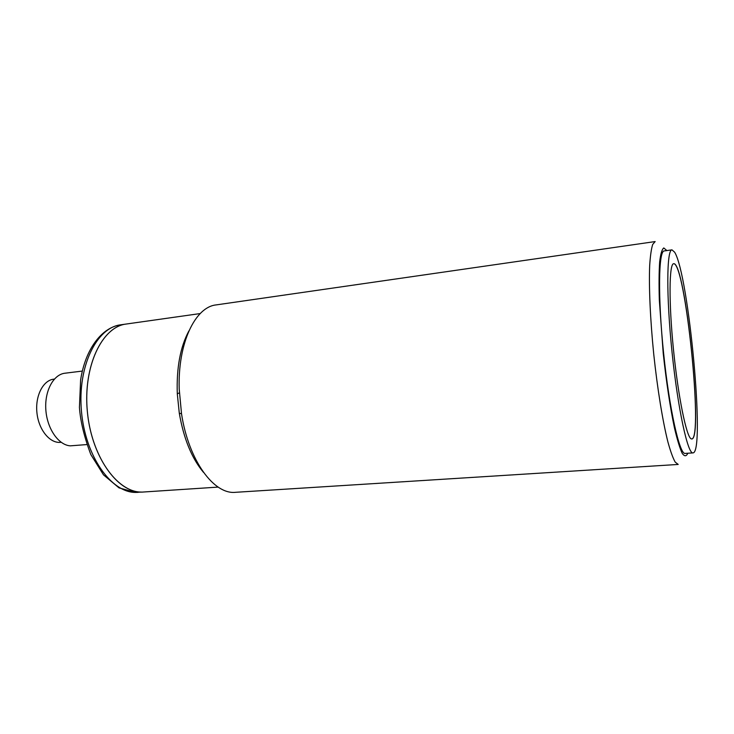 <?xml version="1.0" encoding="UTF-8"?>
<svg xmlns="http://www.w3.org/2000/svg" width="734" height="734" viewBox="0 0 734 734"><rect width="100%" height="100%" fill="white"/><g stroke="black" fill="none" stroke-linecap="round" stroke-linejoin="round"><path stroke-width="1.1" d="M200.208 313.565L126.239 324.033C102.292 326.713 83.153 365.761 87.291 410.838C91.163 455.942 117.11 492.413 141.35 492.055L135.607 492.431L119.009 487.871L103.512 474.87L90.823 454.539C84.162 436.758 80.373 421.041 79.428 407.398L80.612 380.038C85.282 349.191 101.677 327.447 120.706 324.813C96.631 327.511 77.354 366.486 81.474 411.453C85.337 456.429 111.385 492.798 135.772 492.422L138.038 492.367M54.353 379.093L53.775 379.166C43.113 380.258 35.039 395.892 36.948 412.903C38.7 429.931 49.912 443.51 60.564 442.345L61.142 442.29M82.327 371.074L64.977 373.211C53.408 374.432 44.407 391.075 45.847 409.985C47.16 428.885 58.582 445.153 70.336 445.841L86.786 444.575M673.619 263.735C685.189 261.561 703.521 438.73 691.749 438.978M691.217 438.849C686.51 437.262 678.17 396.791 673.454 349.384C668.683 301.968 669.124 263.552 673.665 263.726C685.226 261.111 703.649 439.171 691.795 438.969L691.217 438.849M671.977 249.854L664.206 250.945C658.526 250.661 657.756 297.013 663.619 353.329C669.408 409.645 679.647 454.86 685.143 453.419L692.988 452.896C705.42 452.896 688.831 274.727 674.647 252.212L671.977 249.854C666.628 249.514 666.197 295.967 672.069 352.448C677.886 408.939 687.813 454.318 692.988 452.896M120.706 324.813L126.239 324.033C101.888 326.713 82.612 367.119 87.493 412.921C92.089 458.75 119.229 494.358 143.607 492L218.154 487.101M666.857 250.569L663.793 247.954C662.004 249.211 660.618 253.854 659.664 261.873C658.994 271.809 658.884 284.526 659.325 300.013L663.224 353.366C666.27 381.607 670.261 408.003 674.418 427.738C677.179 439.519 679.767 448.043 682.189 453.3C684.437 456.566 686.318 456.548 687.822 453.236M188.858 330.997C180.252 347.099 176.399 368.046 177.298 393.846L179.298 413.214C183.702 438.648 191.767 458.365 203.483 472.357M235.577 492.303C214.044 494.817 188.684 460.75 181.518 413.774L179.215 389.057C177.665 343.145 195.235 306.885 216.191 304.904L655.15 241.569L652.673 244.486C651.297 248.909 650.296 255.937 649.682 265.561C648.801 286.81 650.26 319.703 653.755 354.348C657.425 388.974 662.738 421.463 667.94 442.079C670.509 451.382 672.931 458.053 675.188 462.099L678.207 464.448L235.577 492.303M179.298 413.214L181.518 413.774M177.298 393.846L179.353 392.846"/></g></svg>
